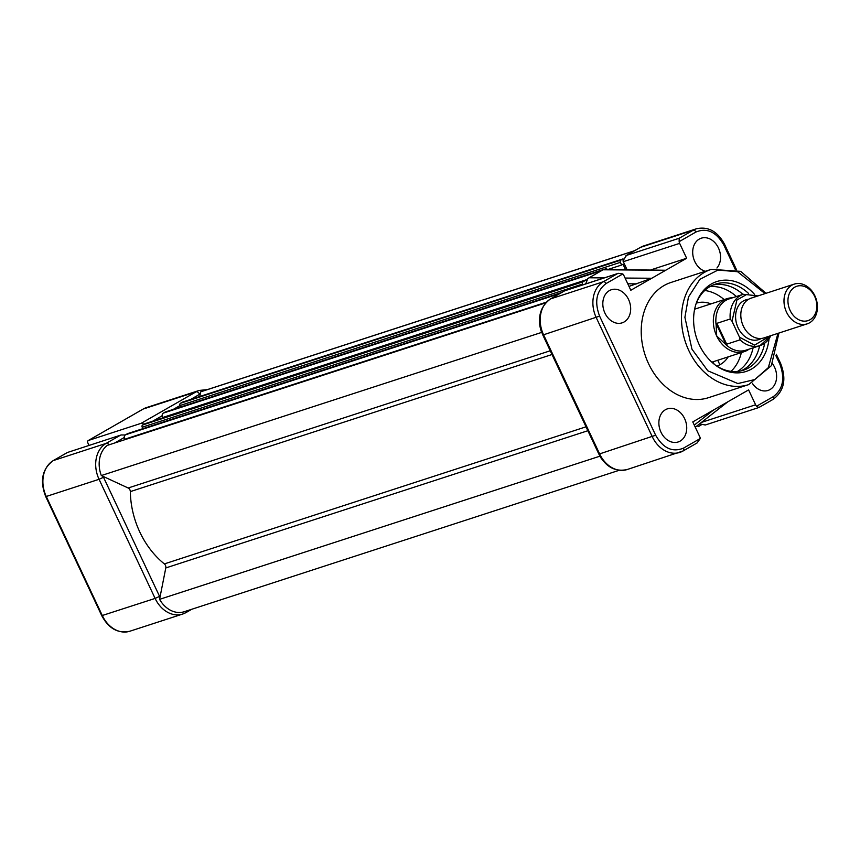 <?xml version="1.0" encoding="UTF-8"?>
<svg xmlns="http://www.w3.org/2000/svg" width="860" height="860" viewBox="0 0 860 860"><rect width="100%" height="100%" fill="white"/><g stroke="black" fill="none" stroke-linecap="round" stroke-linejoin="round"><path stroke-width="1.29" d="M180.729 406.963L180.052 405.522A1.742 1.355 -108 0 1 180.493 403.275L182.331 402.222A3.483 2.698 -108 0 1 182.728 402.05A3.483 2.698 -108 0 1 183.148 401.953M625.521 269.599L622.995 264.246L621.64 265.02L620.383 262.354A1.742 1.355 -108 0 1 620.823 260.118L622.662 259.064A3.483 2.698 -108 0 1 623.059 258.881L182.728 402.05M621.64 265.02L607.955 269.47M162.701 417.949L162.518 417.562A3.483 2.698 -108 0 1 163.411 413.079L165.238 412.026A1.742 1.355 -108 0 1 165.647 411.886M604.548 269.449L605.569 268.857A1.742 1.355 -108 0 1 607.332 269.47M142.889 428.667L142.212 427.216A1.742 1.355 -108 0 1 142.652 424.98L144.48 423.926A3.483 2.698 -108 0 1 144.888 423.743A3.483 2.698 -108 0 1 145.308 423.658M582.897 284.832L582.542 284.058A1.742 1.355 -108 0 1 582.983 281.811L584.811 280.758A3.483 2.698 -108 0 1 585.219 280.586A3.483 2.698 -108 0 1 585.725 280.489M124.872 439.675L124.668 439.267A3.483 2.698 -108 0 1 125.56 434.773L127.398 433.719A1.742 1.355 -108 0 1 127.807 433.59M545.627 302.881L107.296 445.394A26.112 20.274 -108 0 0 101.319 475.558L541.649 332.401A26.112 20.274 -108 0 1 539.5 320.705M601.839 459.175A26.112 20.274 -108 0 1 599.904 456.187L159.573 599.345L165.797 567.944A3.483 2.698 72 0 0 164.357 563.913A78.346 60.834 -108 0 1 130.333 491.608A3.483 2.698 72 0 0 128.172 487.996L101.319 475.558M619.168 470.302L184.19 611.729A26.112 20.274 -108 0 1 159.573 599.345M701.126 424.99A3.483 2.698 -108 0 1 700.836 425.195L698.997 426.248A1.742 1.355 -108 0 1 697.277 425.689M634.433 250.808L200.702 391.816A26.112 20.274 -108 0 1 201.971 391.354L634.68 250.668M199.778 396.503L200.702 391.816M88.386 440.471L141.19 423.303L196.058 391.848L143.265 409.005L88.386 440.471A2.44 1.516 -119.8 0 0 88.215 440.556A2.44 1.516 -119.8 0 0 87.956 443.137L89.021 445.405M143.77 424.335A3.483 2.161 -119.8 0 0 141.19 423.303M67.456 452.478L121.131 434.966L67.456 452.478L53.384 460.541L106.178 443.373L120.26 435.31M125.27 434.977L121.131 434.966M794.242 284.123L751.07 298.162A20.887 16.222 72 0 0 743.341 326.166A20.887 16.222 72 0 0 763.992 337.894L807.164 323.865A20.887 16.222 -108 0 1 786.513 312.126A20.887 16.222 -108 0 1 791.856 285.187A20.887 16.222 -108 0 1 794.242 284.123A20.887 16.222 -108 0 1 814.904 295.862A20.887 16.222 -108 0 1 809.561 322.801A20.887 16.222 -108 0 1 807.164 323.865M748.555 299.291A20.887 16.222 72 0 0 738.127 327.864A20.887 16.222 72 0 0 761.293 338.464M794.747 287.175A18.06 14.029 -108 0 1 814.667 296.41A18.06 14.029 -108 0 1 810.055 319.705A18.06 14.029 -108 0 1 790.136 310.481A18.06 14.029 -108 0 1 794.747 287.175M749.071 349.16A27.853 21.629 -108 0 1 744.233 351.643A27.853 21.629 -108 0 1 716.702 336.002A27.853 21.629 -108 0 1 727.012 298.667A27.853 21.629 -108 0 1 732.376 297.829M770.764 335.701A26.983 20.952 -108 0 1 760.036 345.591A26.983 20.952 -108 0 1 740.041 339.85L739.525 337.217L732 321.231L736.913 300.043L746.598 294.496L757.208 296.162M740.041 339.85L726.689 344.193L716.875 323.338L730.226 318.995L732 321.231M726.689 344.193L725.786 344.129L716.283 323.951L716.143 325.08A26.983 20.952 -108 0 1 729.097 298.904L743.352 294.27A26.983 20.952 -108 0 0 730.226 318.995M770.915 335.647L760.036 345.591L745.781 350.224A26.983 20.952 -108 0 1 724.808 343.495L725.786 344.129M724.808 343.495L716.702 336.002L716.143 325.08M716.875 323.338L716.283 323.951M742.954 294.399A45.268 35.142 72 0 0 712.951 285.058M710.134 303.569A13.932 8.665 60.2 0 1 709.607 304.322M680.174 441.083A17.415 13.513 72 0 0 685.13 419.787A17.415 13.513 72 0 0 667.231 408.909A17.415 13.513 72 0 0 665.425 409.736A17.415 13.513 72 0 0 660.372 430.785A17.415 13.513 72 0 0 677.992 442.019A17.415 13.513 72 0 0 680.174 441.083M752.285 383.238A17.415 13.513 72 0 0 767.872 390.494A17.415 13.513 72 0 0 770.055 389.548A17.415 13.513 72 0 0 772.474 363.64M716.939 267.998A17.415 13.513 72 0 0 717.949 246.981A17.415 13.513 72 0 0 701.05 238.263A17.415 13.513 72 0 0 699.245 239.091A17.415 13.513 72 0 0 693.053 256.13A17.415 13.513 72 0 0 705.264 271.319M624.124 321.962A17.415 13.513 72 0 0 629.079 300.677A17.415 13.513 72 0 0 611.18 289.798A17.415 13.513 72 0 0 609.375 290.615A17.415 13.513 72 0 0 604.322 311.675A17.415 13.513 72 0 0 621.941 322.909A17.415 13.513 72 0 0 624.124 321.962M670.972 282.467A60.587 47.042 72 0 0 648.558 363.683A60.587 47.042 72 0 0 708.446 397.696L748.716 384.603A60.587 47.042 -108 0 1 688.828 350.579A60.587 47.042 -108 0 1 711.252 269.363L670.972 282.467M754.586 294.432A47.278 36.711 72 0 0 696.342 302.989A47.278 36.711 72 0 0 699.33 344.925A47.278 36.711 72 0 0 716.885 366.188A47.278 36.711 72 0 0 769.023 338.851M716.154 365.672A45.268 35.142 72 0 0 743.362 370.241A45.268 35.142 72 0 0 764.723 343.204M740.868 370.918A45.268 35.142 72 0 0 759.638 345.72M736.396 296.528A45.268 35.142 72 0 0 709.844 286.638M737.418 371.466A45.268 35.142 72 0 0 753.08 347.859M741.363 352.579A45.268 35.142 -108 0 1 731.032 371.348M704.738 290.487A45.268 35.142 -108 0 1 724.141 299.592M696.32 303.15A33.078 25.682 -108 0 1 710.962 303.881M728.194 356.868A33.078 25.682 -108 0 1 720.422 364.436A33.078 25.682 -108 0 1 716.767 366.07M748.544 293.443A45.268 35.142 72 0 0 715.37 284.144A45.268 35.142 72 0 0 696.052 303.838M629.004 286.391L651.762 278.253L686.645 258.258L651.149 269.793M603.451 269.793L665.715 270.255L603.688 269.438L587.853 278.5L585.703 283.918M622.833 273.942L618.275 273.329L564.848 290.702L550.69 298.861L603.376 281.725A2.612 1.623 60.2 0 1 606.053 283.563L622.833 273.942A4.354 3.376 -108 0 1 623.822 275.372L630.821 290.261L651.762 278.253L625.08 278.06M683.399 450.78L697.589 442.663L683.227 450.909A2.612 1.623 -119.8 0 0 683.496 448.135C672.466 452.618 663.189 448.318 655.653 435.235L599.603 316.125C594.238 301.796 596.388 290.938 606.053 283.563M697.105 442.921L700.276 438.503L683.496 448.135M756.585 406.221L758.832 407.522L772.914 399.459A2.612 1.623 -119.8 0 0 773.108 399.373A2.612 1.623 -119.8 0 0 773.366 396.6L756.585 406.221A4.354 3.376 -108 0 1 755.607 404.791L748.598 389.902L692.773 421.905L699.782 436.794A4.354 3.376 -108 0 1 700.276 438.503M627.026 269.61L623.296 261.687L679.636 243.369A4.354 3.376 -108 0 1 679.153 241.66L695.933 232.028C706.952 227.545 716.229 231.845 723.776 244.928L724.571 244.326L736.536 269.76M686.645 258.258L679.636 243.369M640.076 247.605A3.483 2.161 60.2 0 1 640.313 247.433L643.753 245.906A27.853 21.629 72 0 0 640.56 247.325L693.257 230.19L679.185 238.263L626.488 255.388L622.984 260.87A4.354 3.376 72 0 0 623.296 261.687M679.185 238.263L679.153 241.66M699.664 423.829A4.354 3.376 72 0 0 699.685 423.862L705.275 425.001L758.832 407.522M622.662 259.064L182.331 402.222M620.823 260.118L180.493 403.275M620.383 262.354L180.052 405.522L173.354 409.36M605.569 268.857L603.784 269.438M603.462 269.546L165.238 412.026M601.624 270.599L163.411 413.079M586.219 279.812L162.518 417.562M584.811 280.758L144.48 423.926M582.983 281.811L142.652 424.98M582.542 284.058L142.212 427.216M561.666 292.529L127.398 433.719M559.828 293.583L125.56 434.773M546.272 302.193L124.668 439.267M550.239 350.772L128.172 487.996M552.002 354.513L130.333 491.608M586.025 426.818L164.357 563.913M587.864 430.72L165.797 567.944M53.03 460.756A2.44 1.516 -119.8 0 1 53.202 460.627A2.44 1.516 -119.8 0 1 53.384 460.541A27.853 21.629 72 0 0 46.268 496.467L45.709 496.553L101.759 615.674L155.112 598.42L99.061 479.3L46.268 496.467L102.319 615.577A27.853 21.629 72 0 0 129.849 631.229L182.643 614.062A27.853 21.629 -108 0 1 155.112 598.42L159.562 596.378A24.37 18.92 72 0 0 159.981 597.238M124.248 437.514L114.724 442.975M103.114 476.397A24.37 18.92 72 0 0 103.512 477.268L159.562 596.378M200.283 393.944A24.37 18.92 72 0 0 199.627 394.299L190.533 399.513M162.099 415.821L152.693 421.206M199.627 394.299A3.483 2.161 60.2 0 0 196.058 391.848A27.853 21.629 -108 0 1 199.251 390.429L146.447 407.597A27.853 21.629 72 0 0 143.265 409.005A2.44 1.516 60.2 0 0 143.082 409.091L146.447 407.597M103.512 477.268L99.061 479.3A27.853 21.629 -108 0 1 106.178 443.373A3.483 2.161 -119.8 0 1 109.112 444.803M185.835 612.642A27.853 21.629 -108 0 1 182.643 614.062L186.093 612.524A3.483 2.161 60.2 0 1 185.835 612.642M142.921 409.199A2.44 1.516 60.2 0 1 143.082 409.091L88.215 440.556M186.91 610.837A3.483 2.161 60.2 0 1 186.093 612.524L191.812 609.245M770.13 335.905L754.532 345.15L739.525 337.217M777.977 333.358L768.335 367.639L754.79 379.561L737.848 383.549L707.801 370.789L691.945 349.16L684.904 317.34L688.451 297.076L699.9 279.296L717.971 270.072L737.579 271.717L765.056 293.615M589.498 277.791L604.214 277.898M585.499 283.477L587.025 283.488M627.779 283.789L636.776 283.864M564.762 290.787L617.458 273.652L603.376 281.725A27.853 21.629 72 0 0 596.259 317.652L652.31 436.762A27.853 21.629 72 0 0 679.841 452.403A27.853 21.629 72 0 0 683.034 450.995A2.612 1.623 -119.8 0 0 683.227 450.909L627.155 469.538A27.853 21.629 72 0 1 599.613 453.897L655.653 435.235M564.848 290.702L550.432 298.968A3.483 2.161 -119.8 0 1 550.69 298.861A27.853 21.629 72 0 0 543.563 334.787L599.603 316.125M550.432 298.968C539.263 307.396 536.715 319.372 542.778 334.906L543.563 334.787L599.613 453.897L598.829 454.026C605.72 466.937 615.158 472.108 627.155 469.538M694.278 425.098L713.703 409.908M727.667 401.91L695.278 427.226M701.524 422.378L755.607 404.791M719.852 364.748L717.734 360.265M643.753 245.906L696.449 228.771A27.853 21.629 72 0 0 693.257 230.19A2.612 1.623 60.2 0 1 695.933 232.028M626.488 255.388L640.56 247.325A3.483 2.161 60.2 0 0 640.313 247.433L625.897 255.7M714.155 364.156L713.047 361.791M776.29 354.234L780.622 363.436L779.826 364.038C785.18 378.368 783.03 389.225 773.366 396.6M723.776 244.928L735.268 269.363M775.849 355.599L779.826 364.038M605.773 268.772L603.72 269.438M603.559 269.492L165.442 411.94M585.219 280.586L144.888 423.743M561.763 292.475L127.592 433.633M45.709 496.553C39.657 480.901 42.151 468.926 53.202 460.627L67.564 452.392M101.759 615.674C108.715 628.606 118.067 633.788 129.849 631.229M207.174 389.655L199.251 390.429M694.633 309.192L727.012 298.667M757.993 295.915L743.352 294.27M711.854 362.178L744.233 351.643M748.716 384.603L771.334 365.704L778.934 333.046M711.962 362.275L712.51 361.963M766.013 293.303L740.654 271.351L711.252 269.363M542.778 334.906L598.829 454.026M727.829 401.813L695.288 427.248M780.622 363.436C786.685 379.056 784.169 391.031 773.108 399.373L758.735 407.608M724.571 244.326C717.649 231.404 708.274 226.223 696.449 228.771M603.612 269.459L587.853 278.5"/></g></svg>
